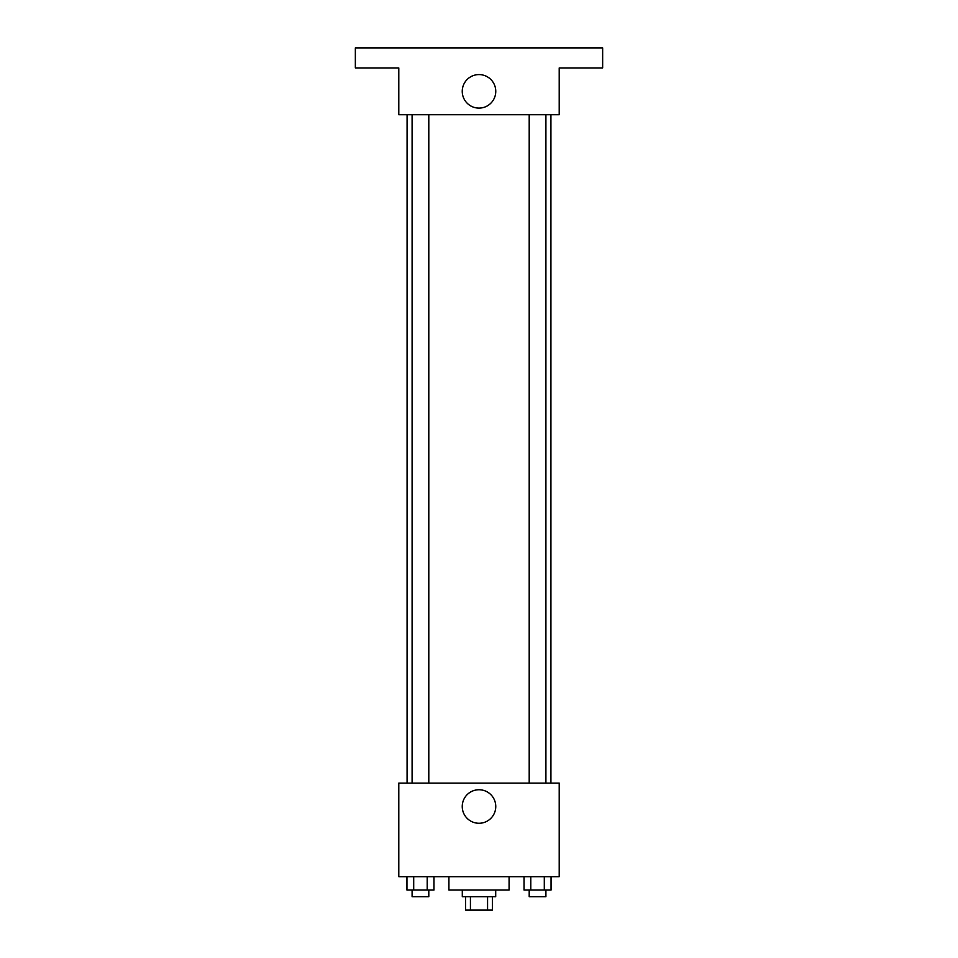 <?xml version="1.0" encoding="UTF-8"?>
<svg xmlns="http://www.w3.org/2000/svg" width="958" height="958" viewBox="0 0 958 958"><rect width="100%" height="100%" fill="white"/><g stroke="black" fill="none" stroke-linecap="round" stroke-linejoin="round"><path stroke-width="1.44" d="M487.574 896.736L487.574 910.1L465.636 910.1L465.636 896.736M487.574 910.1L492.364 910.1L492.364 896.736M495.705 890.054L495.705 896.736L462.295 896.736L462.295 890.054M470.426 896.736L470.426 910.1M448.919 876.678L448.919 890.054L509.081 890.054L509.081 876.678M559.209 876.678L398.791 876.678L398.791 783.105L559.209 783.105L559.209 876.678M495.765 806.504A16.765 16.765 0 0 1 470.618 821.018A16.765 16.765 0 0 1 470.618 791.991A16.765 16.765 0 0 1 495.765 806.504M550.922 114.732L550.922 783.105M529.199 783.105L529.199 114.732M428.801 114.732L428.801 783.105M559.209 114.732L398.791 114.732L398.791 67.946L355.346 67.946L355.346 47.9L602.654 47.9L602.654 67.946L559.209 67.946L559.209 114.732M495.765 91.345A16.765 16.765 0 0 1 470.618 105.859A16.765 16.765 0 0 1 470.618 76.832A16.765 16.765 0 0 1 495.765 91.345M551.054 876.678L551.054 890.054L524.038 890.054L524.038 876.678M544.3 876.678L544.3 890.054M530.792 876.678L530.792 890.054M545.904 890.054L545.904 896.736L529.199 896.736L529.199 890.054M433.962 876.678L433.962 890.054L406.946 890.054L406.946 876.678M427.208 876.678L427.208 890.054M413.7 876.678L413.7 890.054M428.801 890.054L428.801 896.736L412.096 896.736L412.096 890.054M407.078 114.732L407.078 783.105M545.904 783.105L545.904 114.732M412.096 114.732L412.096 783.105"/></g></svg>
